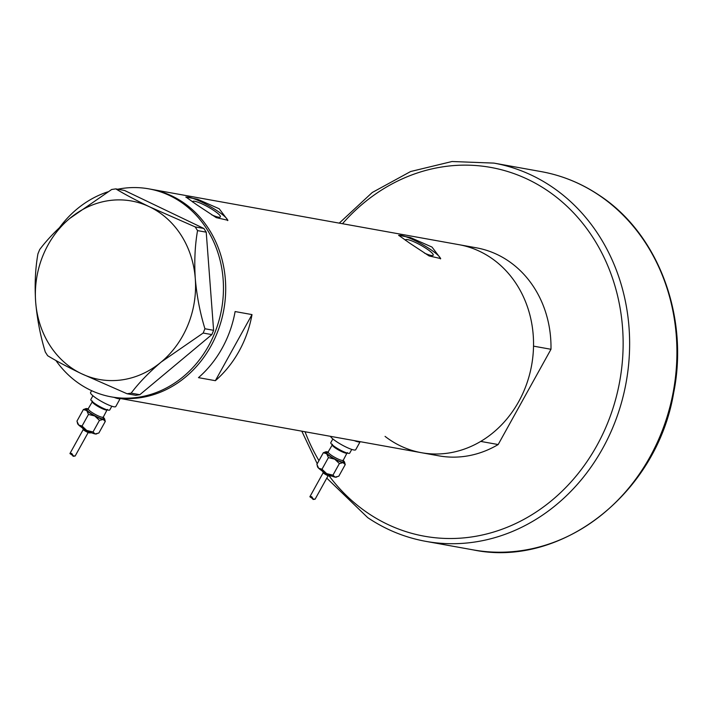 <?xml version="1.0" encoding="UTF-8"?>
<svg xmlns="http://www.w3.org/2000/svg" width="713" height="713" viewBox="0 0 713 713"><rect width="100%" height="100%" fill="white"/><g stroke="black" fill="none" stroke-linecap="round" stroke-linejoin="round"><path stroke-width="1.07" d="M424.502 253.133A15.802 2.718 29 0 0 433.192 255.192A15.802 2.718 29 0 0 426.775 248.855A15.802 2.718 29 0 0 405.545 239.862A15.802 2.718 29 0 0 405.519 240.37M211.699 214.836A15.802 2.718 29 0 0 220.388 216.886A15.802 2.718 29 0 0 213.971 210.558A15.802 2.718 29 0 0 192.742 201.556A15.802 2.718 29 0 0 192.715 202.064M196.681 204.711L216.271 217.634L227.902 220.281L219.194 208.766L197.697 199.292L185.879 196.984L196.681 204.711M227.661 220.611A24.019 4.126 29 0 0 217.822 211.253A24.019 4.126 29 0 0 185.924 197.243M409.485 243.017L429.074 255.931L440.705 258.578L432.007 247.072L410.501 237.589L398.683 235.29L409.485 243.017M440.465 258.908A24.019 4.126 29 0 0 430.625 249.55A24.019 4.126 29 0 0 398.727 235.54M385.065 436.392A105.693 92.931 100.2 0 0 421.463 452.71L438.914 455.848A105.693 92.931 100.2 0 0 498.173 444.547L480.722 441.409A105.693 92.931 100.2 0 1 421.463 452.71A105.693 92.931 -79.8 0 0 526.657 383.968A105.693 92.931 -79.8 0 0 490.66 257.625A105.693 92.931 -79.8 0 0 458.914 244.666A105.693 92.931 100.2 0 1 490.66 257.625A105.693 92.931 100.2 0 1 533.529 346.144L550.98 349.281A105.693 92.931 100.2 0 0 508.119 260.771A105.693 92.931 100.2 0 0 476.364 247.812L151.076 189.266A105.693 92.931 100.2 0 1 223.793 267.446A105.693 92.931 100.2 0 1 185.665 376.945A105.693 92.931 100.2 0 1 113.634 397.301A105.693 92.931 -79.8 0 0 218.82 328.559A105.693 92.931 -79.8 0 0 182.831 202.216A105.693 92.931 -79.8 0 0 151.076 189.266L148.821 188.856A105.693 92.931 100.2 0 1 221.547 267.036A105.693 92.931 100.2 0 1 183.41 376.544A105.693 92.931 100.2 0 1 111.38 396.891A105.693 92.931 100.2 0 1 55.899 360.484M215.362 380.689A105.693 92.931 -79.8 0 0 252.001 314.593L235.112 311.554A105.693 92.931 100.2 0 1 198.472 377.649L215.362 380.689L252.001 314.593M360.172 441.677A14.412 2.478 -151 0 1 354.174 440.598A14.412 2.478 -151 0 0 360.172 441.677L355.707 449.734A14.412 2.478 -151 0 1 336.349 441.525A14.412 2.478 -151 0 1 330.511 436.338M120.23 398.487A14.412 2.478 -151 0 1 114.24 397.408A14.412 2.478 -151 0 0 120.23 398.487L115.773 406.544A14.412 2.478 -151 0 1 96.407 398.335A14.412 2.478 -151 0 1 90.56 392.569L91.612 390.679M59.616 227.465A105.693 92.931 100.2 0 1 76.79 209.212A105.693 92.931 100.2 0 1 107.699 191.877M37.923 253.873C35.329 268.525 34.572 284.523 35.65 301.875C37.147 319.076 40.365 335.796 45.293 352.017L47.646 355.707C56.3 360.974 67.548 366.954 81.389 373.657L127.048 393.745L131.147 393.148C138.759 382.988 148.776 372.614 161.2 362.026L203.169 333.042L204.925 328.755C200.032 312.757 196.815 296.038 195.282 278.605C194.194 261.484 194.952 245.477 197.546 230.611L195.202 226.921L149.543 206.823C135.862 200.21 124.615 194.23 115.8 188.883L111.691 189.48L69.722 218.463C57.263 229.087 47.245 239.461 39.67 249.586L37.923 253.873M131.147 393.148L139.828 394.708L135.728 395.305L127.048 393.745M139.828 394.708L211.85 334.602L203.169 333.042M204.925 328.755L213.606 330.315L206.226 232.171L197.546 230.611M195.202 226.921L203.873 228.481L124.481 190.442L115.8 188.883M149.543 206.823A90.676 79.731 -79.8 0 0 69.722 218.463A90.676 79.731 -79.8 0 0 35.65 301.875A90.676 79.731 -79.8 0 0 81.389 373.657A90.676 79.731 -79.8 0 0 161.2 362.026A90.676 79.731 -79.8 0 0 195.282 278.605A90.676 79.731 -79.8 0 0 149.543 206.823M117.716 189.23A105.693 92.931 100.2 0 1 148.821 188.856M203.873 228.481L206.226 232.171M213.606 330.315L211.85 334.602M498.173 444.547L550.98 349.281M96.415 433.914A10.811 1.863 -151 0 1 96.255 433.976A10.811 1.863 -151 0 1 95.132 433.941A10.811 1.863 -151 0 1 86.728 430.447A10.811 1.863 -151 0 1 82.04 427.622A10.811 1.863 -151 0 1 78.697 425.037A10.811 1.863 -151 0 1 77.637 423.656L77.28 422.488M105.292 421.419L98.857 433.023L95.132 433.941L93.011 431.971L86.728 430.447L82.048 426.035L78.697 425.037L76.942 421.151L83.376 409.547L86.728 410.545A10.811 1.863 -151 0 1 85.979 408.602A10.811 1.863 -151 0 1 87.102 408.629A10.811 1.863 29 0 1 88.35 408.941A8.404 1.444 29 0 0 91.763 412.301A8.404 1.444 29 0 0 103.064 417.087A10.811 1.863 -151 0 1 103.537 417.542A10.811 1.863 -151 0 1 104.597 418.923A10.811 1.863 -151 0 1 103.162 419.449A10.811 1.863 -151 0 1 94.758 415.955A10.811 1.863 -151 0 1 86.728 410.545L88.483 414.431L94.758 415.955L99.446 420.367L103.162 419.449L105.292 421.419L104.597 418.923M83.163 429.689L69.954 453.513L71.772 453.504L73.323 455.874L75.168 456.008L73.198 456.302L72.289 455.179M111.825 406.232L109.749 409.966A10.811 1.863 -151 0 1 95.23 403.816A10.811 1.863 -151 0 1 90.845 399.485L92.913 395.751M85.827 408.665L83.376 409.547M93.011 431.971L99.446 420.367M82.048 426.035L88.483 414.431M336.349 477.095A10.811 1.863 -151 0 1 336.197 477.157A10.811 1.863 -151 0 1 335.074 477.131A10.811 1.863 -151 0 1 326.67 473.628A10.811 1.863 -151 0 1 321.973 470.803A10.811 1.863 -151 0 1 318.64 468.218A10.811 1.863 -151 0 1 317.579 466.837L317.223 465.678M345.235 464.609L338.8 476.213L335.074 477.131L332.944 475.161L326.67 473.628L321.991 469.225L318.64 468.218L316.884 464.341L323.319 452.737L326.67 453.735A10.811 1.863 -151 0 1 325.921 451.784A10.811 1.863 -151 0 1 327.044 451.819A10.811 1.863 29 0 1 328.283 452.131A8.404 1.444 29 0 0 331.705 455.482A8.404 1.444 29 0 0 342.998 460.268A10.811 1.863 -151 0 1 343.479 460.723A10.811 1.863 -151 0 1 344.539 462.104A10.811 1.863 -151 0 1 343.105 462.639A10.811 1.863 -151 0 1 334.7 459.145A10.811 1.863 -151 0 1 326.67 453.735L328.426 457.621L334.7 459.145L339.379 463.557L343.105 462.639L345.235 464.609L344.539 462.104M323.105 472.879L309.897 496.703L311.715 496.694L313.257 499.055L315.11 499.189L313.132 499.483L312.232 498.369M351.759 449.413L349.691 453.156A10.811 1.863 -151 0 1 335.172 447.006A10.811 1.863 -151 0 1 330.779 442.675L332.855 438.932M325.761 451.846L323.319 452.737M332.944 475.161L339.379 463.557M321.991 469.225L328.426 457.621M598.956 195.184A192.162 168.972 -79.8 0 0 541.22 171.619C562.067 175.416 581.443 183.321 599.348 195.335C658.259 233.802 689.168 316.403 673.642 392.952C656.878 493.236 561.434 568.332 473.138 549.875A192.162 168.972 -79.8 0 0 664.4 424.895A192.162 168.972 -79.8 0 0 598.956 195.184M329.237 476.008A187.359 164.748 -79.8 0 0 368.158 513.262A187.359 164.748 -79.8 0 0 596.861 445.607A187.359 164.748 -79.8 0 0 547.121 190.398A187.359 164.748 -79.8 0 0 342.481 223.713M305.039 431.748A187.359 164.748 -79.8 0 0 318.943 460.616M541.22 171.619L493.931 163.108A192.162 168.972 100.2 0 1 551.666 186.672A192.162 168.972 100.2 0 1 617.11 416.383A192.162 168.972 100.2 0 1 425.848 541.363L473.138 549.875M102.717 417.265A9.608 1.649 -151 0 1 100.765 418.451A9.608 1.649 -151 0 1 90.631 413.228A9.608 1.649 -151 0 1 88.385 409.315M107.574 409.44L107.075 409.841A8.404 1.444 -151 0 1 95.783 405.055A8.404 1.444 -151 0 1 92.369 401.686L87.859 409.333L88.421 409.396M89.535 432.301A4.207 0.722 -151 0 1 88.136 432.426A4.207 0.722 -151 0 1 83.982 430.242M91.915 432.916A6.604 1.132 -151 0 1 83.43 429.003M342.659 460.446A9.608 1.649 -151 0 1 340.707 461.632A9.608 1.649 -151 0 1 330.574 456.418A9.608 1.649 -151 0 1 328.319 452.505M347.507 452.621L347.017 453.022A8.404 1.444 -151 0 1 335.725 448.245A8.404 1.444 -151 0 1 332.311 444.876L327.802 452.523L328.363 452.577M329.468 475.491A4.207 0.722 -151 0 1 328.069 475.607A4.207 0.722 -151 0 1 323.925 473.432M331.848 476.106A6.604 1.132 -151 0 1 323.372 472.193M421.463 452.71L111.38 396.891M493.931 163.108L452.024 161.512L410.626 171.521L372.257 192.492L339.245 223.133M301.804 431.169L317.223 463.735M326.786 478.129L367.73 517.647C385.626 529.661 405.002 537.566 425.848 541.363M107.075 409.841L102.984 417.72L102.636 417.274M80.48 426.508L85.997 430.59L92.325 433.085M81.799 426.944L83.884 430.206C88.154 432.96 90.604 433.62 91.255 432.185M85.979 408.602L85.346 408.772M75.168 455.999L88.207 432.488M96.255 433.976L96.888 433.798M92.449 401.054L92.369 401.686M73.323 455.874L69.972 453.62M71.986 453.816L71.443 453.45M347.017 453.022L342.917 460.901L342.57 460.455M320.413 469.698L325.939 473.78L332.267 476.266M321.741 470.134L323.827 473.396C328.087 476.15 330.547 476.81 331.197 475.375M325.921 451.784L325.288 451.953M315.11 499.189L328.149 475.669M336.197 477.157L336.83 476.988M332.392 444.244L332.311 444.876M313.257 499.064L309.905 496.801M311.92 497.006L311.385 496.64"/></g></svg>
